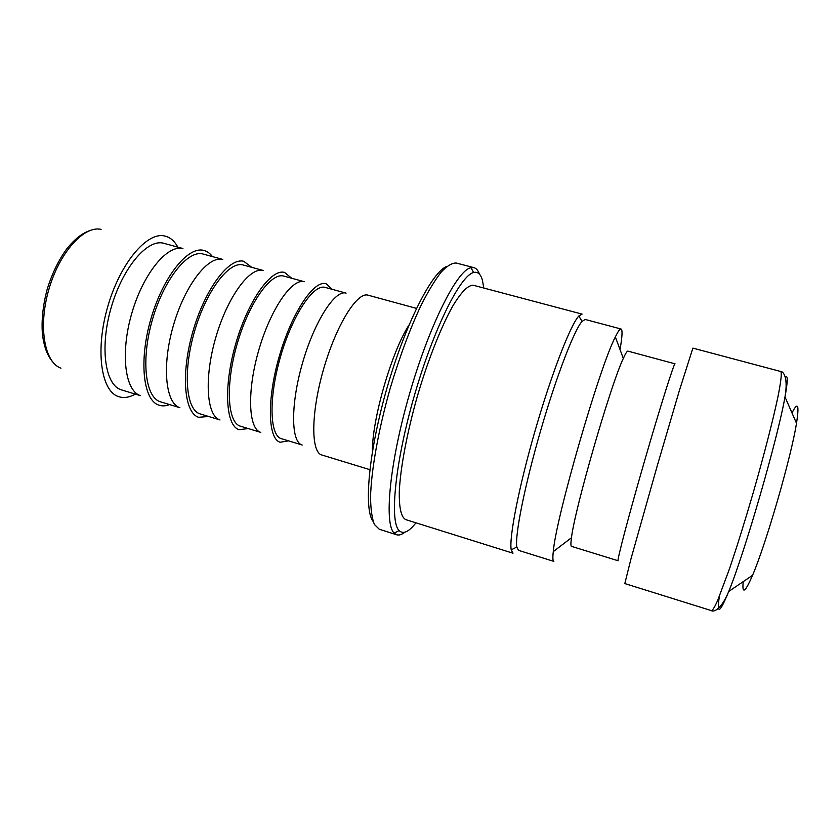 <?xml version="1.0" encoding="UTF-8"?>
<svg xmlns="http://www.w3.org/2000/svg" width="840" height="840" viewBox="0 0 840 840"><rect width="100%" height="100%" fill="white"/><g stroke="black" fill="none" stroke-linecap="round" stroke-linejoin="round"><path stroke-width="1.26" d="M396.711 534.786L379.312 529.274L374.399 524.465C371.973 518.332 370.692 509.145 370.545 496.892C371.259 470.096 378.431 429.765 390.243 388.185C399.714 356.486 410.004 328.829 421.124 305.204C428.264 291.144 434.973 280.088 441.231 272.034C447.09 265.85 452.109 262.847 456.288 263.036L473.949 267.656L470.894 267.697C457.233 270.123 429.44 324.828 409.563 393.771C389.582 462.672 383.901 523.772 394.159 533.117L396.711 534.786C399.053 535.479 401.772 534.629 404.849 532.214M446.891 266.353C432.274 271.478 405.647 323.327 387.198 387.303C368.666 451.259 363.51 509.313 373.139 521.441M479.462 274.176C478.139 270.48 476.301 268.317 473.949 267.656M415.957 522.816C408.796 531.972 403.179 534.555 399.094 530.555C389.361 521.315 395.115 461.979 414.477 395.189C433.745 328.377 460.541 275.121 473.697 272.506C477.708 271.519 480.575 273.966 482.328 279.836L483.83 288.046M405.794 519.635C401.184 517.367 399.021 507.938 399.294 491.348C400.428 467.828 407.043 432.495 417.417 396.039C428.106 359.678 441.357 326.267 452.949 305.76C461.57 291.585 468.437 284.77 473.54 285.317L582.12 314.118L578.833 315.998C570.601 324.692 551.702 373.233 535.269 430.112C518.816 486.98 508.893 538.125 511.224 549.864L512.999 553.214L405.794 519.635M135.334 394.118C129.181 397.562 123.491 398.36 118.251 396.512C100.968 390.842 95.141 349.808 107.772 306.516C120.194 263.161 147.021 231.567 164.661 235.998C170.079 237.227 174.468 240.944 177.828 247.139M368.183 295.218L368.088 295.197C357.294 291.48 336.294 324.923 323.642 368.928C310.853 412.892 310.779 452.382 321.888 455.007L321.972 455.028M288.467 440.832L280.224 442.26C267.876 439.152 266.679 399.63 279.342 356.118C291.858 312.564 313.961 279.783 326.056 283.742L332.262 289.338M281.474 438.701C269.63 435.803 268.485 398.024 280.581 356.475C292.519 314.885 313.645 283.542 325.217 287.417L346.101 293.129C335.16 289.411 314.57 321.069 302.568 362.838C290.43 404.565 290.955 442.312 302.19 445.022L281.474 438.701M248.241 428.568L239.106 429.681C225.656 425.933 223.293 386.474 235.798 343.529C248.136 300.542 271.194 268.422 284.571 272.433L291.701 278.25M260.799 432.39L240.534 426.216C227.504 422.94 225.162 385.108 237.164 343.928C248.997 302.683 271.163 271.94 283.931 276.129L304.364 281.715C292.163 277.914 270.617 308.921 258.772 350.175C246.782 391.377 248.451 429.104 260.788 432.39M208.635 416.483L198.618 417.291C184.107 412.923 180.642 373.527 192.99 331.149C205.16 288.719 229.11 257.25 243.716 261.303L251.759 267.341M200.246 413.921C186.071 410.298 182.564 372.414 194.471 331.58C206.189 290.693 229.373 260.526 243.296 265.031L263.245 270.48C249.837 266.627 227.409 297.014 215.722 337.722C203.879 378.389 206.63 416.062 220.007 419.947L200.246 413.921M212.436 256.599C209.937 253.218 206.945 251.129 203.459 250.352C187.688 246.257 162.897 277.106 150.885 318.98C138.695 360.801 143.199 400.124 158.728 405.08C162.089 406.276 165.732 406.108 169.649 404.586M179.897 407.715L160.587 401.825C145.299 397.845 140.679 359.93 152.481 319.442C164.105 278.891 188.244 249.302 203.301 254.1L222.768 259.413M179.834 407.683C165.47 403.221 161.69 365.62 173.387 325.49C184.916 285.296 208.163 255.518 222.695 259.413M140.249 395.598C124.939 390.579 120.204 353.062 131.754 313.446C143.126 273.777 167.15 244.587 182.774 248.514M140.364 395.651L121.548 389.907C105.189 385.602 99.477 347.655 111.195 307.503C122.714 267.288 147.787 238.256 163.926 243.338L182.91 248.525M711.543 610.659L624.813 583.569L630.934 558.999L657.363 465.413L679.392 390.495L692.885 348.117L780.696 371.49C782.009 372.666 781.053 381.276 777.829 397.32C772.989 420.242 763.854 455.753 753.102 493.091C744.775 521.64 736.89 546.924 729.446 568.932L717.623 600.579C714.788 606.827 712.761 610.187 711.543 610.659C711.784 611.499 719.849 613 728.752 591.444C744.723 552.615 777.777 438.281 784.99 396.931C787.857 381.203 787.983 374.608 785.379 377.171M791.994 412.933C797.895 401.226 799.407 404.67 796.499 423.255C791.28 456.74 765.986 544.215 752.535 575.327C745.07 592.589 741.962 594.688 743.211 581.637M571.473 537.726C574.718 509.072 610.764 384.384 623.312 358.428C625.611 353.346 627.154 350.921 627.963 351.131L675.045 363.836C674.195 362.534 660.167 406.928 644.353 461.654C628.52 516.369 616.697 561.404 618.114 560.752L571.515 546.368C570.717 546.126 570.707 543.239 571.473 537.726L553.276 551.639C552.594 557.823 552.794 561.078 553.854 561.393L518.458 550.337L516.81 547.04C514.794 535.573 524.528 486.297 540.361 431.592C556.164 376.877 574.224 329.994 582.057 321.373L585.218 319.463L621.044 328.996C622.639 329.805 622.293 336.641 620.014 349.534M553.276 551.639C555.744 518.511 599.75 366.282 615.352 336.945C618.072 331.359 619.973 328.703 621.044 328.996M60.942 368.193C44.394 362.429 38.031 326.55 48.846 289.475C59.483 252.357 84.011 225.404 101.084 229.362M408.986 325.028C391.598 351.813 371.983 419.664 372.393 451.594M719.345 596.474C716.562 615.132 719.702 613.452 728.752 591.444L752.535 575.327M407.085 329.606L406.403 329.417M373.233 446.712L372.561 446.502M473.697 272.506L470.894 267.697M399.094 530.555L394.159 533.117M52.332 361.526C49.518 357.578 45.024 352.411 42.483 334.981C41.286 320.943 42.84 305.77 47.135 289.443C52.112 273.305 58.832 259.55 67.295 248.168C78.729 234.507 85.691 232.239 90.237 230.412M416.472 308.385L368.088 295.197M369.842 469.665L321.888 455.007M780.696 371.49C781.347 370.913 788.96 373.947 784.99 396.931L796.499 423.255M582.057 321.373L578.833 315.998M516.81 547.04L511.224 549.864M623.312 358.428L615.352 336.945"/></g></svg>
